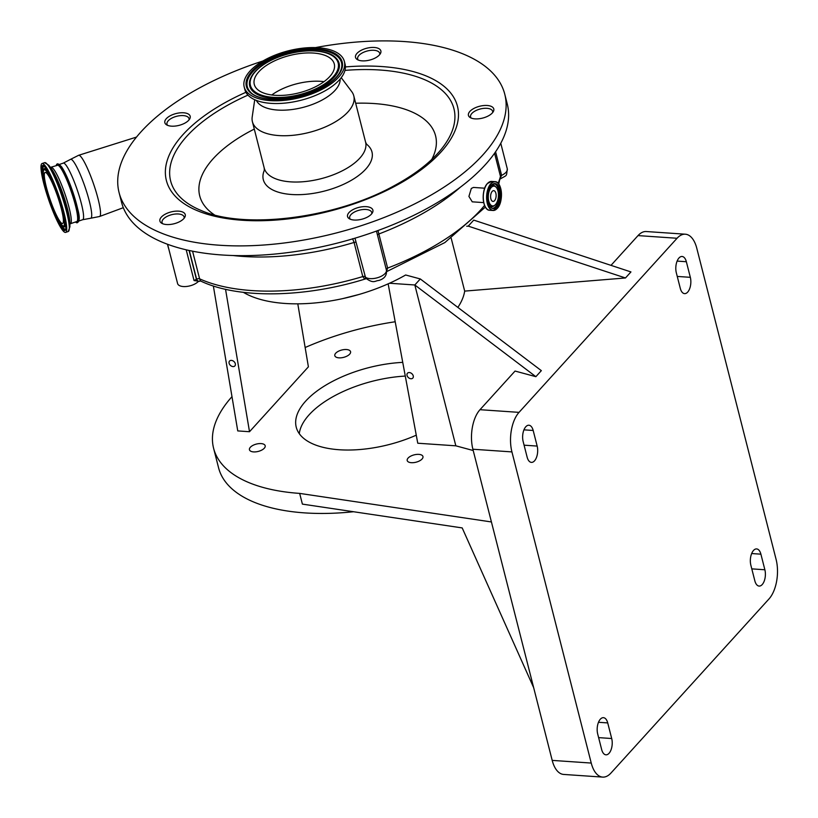<?xml version="1.0" encoding="UTF-8"?>
<svg xmlns="http://www.w3.org/2000/svg" width="818" height="818" viewBox="0 0 818 818"><rect width="100%" height="100%" fill="white"/><g stroke="black" fill="none" stroke-linecap="round" stroke-linejoin="round"><path stroke-width="1.23" d="M365.851 278.468A2.27 1.8 -70.6 0 0 365.789 278.447L354.981 238.181M371.73 213.774A11.37 5.307 -14.3 0 0 371.73 212.486A11.37 5.307 -14.3 0 0 357.548 210.707A11.37 5.307 -14.3 0 0 349.695 218.099A11.37 5.307 -14.3 0 0 350.309 219.234M367.456 217.067A13.078 6.104 -14.3 0 0 372.885 210.114A13.078 6.104 -14.3 0 0 352.977 209.623A13.078 6.104 -14.3 0 0 347.548 216.576A13.078 6.104 -14.3 0 0 367.456 217.067M179.827 221.566A13.078 6.104 -14.3 0 0 185.257 214.613A13.078 6.104 -14.3 0 0 165.338 214.122A13.078 6.104 -14.3 0 0 159.909 221.075A13.078 6.104 -14.3 0 0 179.827 221.566M184.756 123.191A13.078 6.104 -14.3 0 0 190.185 116.238A13.078 6.104 -14.3 0 0 170.277 115.747A13.078 6.104 -14.3 0 0 164.847 122.7A13.078 6.104 -14.3 0 0 184.756 123.191M473.867 108.457A13.078 6.104 -14.3 0 0 468.438 115.41A13.078 6.104 -14.3 0 0 488.356 115.9A13.078 6.104 -14.3 0 0 493.786 108.947A13.078 6.104 -14.3 0 0 473.867 108.457M360.953 50.44A13.078 6.104 -14.3 0 0 355.523 57.393A13.078 6.104 -14.3 0 0 375.442 57.884A13.078 6.104 -14.3 0 0 380.871 50.931A13.078 6.104 -14.3 0 0 360.953 50.44M315.462 47.597A199.019 92.823 165.7 0 1 504.778 94.244A199.019 92.823 165.7 0 1 422.149 200.032A199.019 92.823 165.7 0 1 119.07 192.557A199.019 92.823 165.7 0 1 201.698 86.759A199.019 92.823 165.7 0 1 262.956 60.982M504.778 94.244L507.262 103.988A199.019 92.823 165.7 0 1 424.634 209.786A199.019 92.823 165.7 0 1 121.555 202.302L119.07 192.557M254.296 129.091A121.688 56.749 -14.3 0 0 250.247 131.187A121.688 56.749 -14.3 0 0 214.418 214.868M431.74 159.479A121.688 56.749 -14.3 0 0 355.677 103.242M366.566 144.203A56.064 26.145 165.7 0 1 348.693 181.77A56.064 26.145 165.7 0 1 286.873 194.019A56.064 26.145 165.7 0 1 264.337 170.256M341.229 77.679L351.709 91.606A52.311 24.397 165.7 0 1 353.795 95.89A52.311 24.397 165.7 0 1 332.077 123.692A52.311 24.397 165.7 0 1 252.414 121.729A52.311 24.397 165.7 0 1 252.2 116.974L254.735 99.724M340.145 79.029A43.446 20.266 165.7 0 1 321.822 100.195A43.446 20.266 165.7 0 1 256.341 100.389M344.368 61.422L345.063 64.152A51.687 24.111 165.7 0 1 323.601 91.626A51.687 24.111 165.7 0 1 244.889 89.683L244.193 86.953A51.687 24.111 165.7 0 1 265.656 59.479A51.687 24.111 165.7 0 1 344.368 61.422A51.687 24.111 165.7 0 1 322.906 88.896A51.687 24.111 165.7 0 1 244.193 86.953M317.149 85.931A41.278 19.254 165.7 0 1 254.275 84.387A41.278 19.254 165.7 0 1 271.423 62.434A41.278 19.254 165.7 0 1 334.286 63.988A41.278 19.254 165.7 0 1 317.149 85.931M271.781 94.98A41.278 19.254 165.7 0 1 278.621 90.706A41.278 19.254 165.7 0 1 324 81.667M376.495 231.157L378.018 230.666L387.63 268.079L386.587 271.167M492.63 112.608A11.37 5.307 -14.3 0 0 492.63 111.32A11.37 5.307 -14.3 0 0 478.438 109.54A11.37 5.307 -14.3 0 0 470.585 116.933A11.37 5.307 -14.3 0 0 471.209 118.068M379.716 54.591A11.37 5.307 -14.3 0 0 379.716 53.303A11.37 5.307 -14.3 0 0 365.523 51.524A11.37 5.307 -14.3 0 0 357.671 58.916A11.37 5.307 -14.3 0 0 358.294 60.051M189.03 119.898A11.37 5.307 -14.3 0 0 189.03 118.61A11.37 5.307 -14.3 0 0 174.847 116.831A11.37 5.307 -14.3 0 0 166.995 124.224A11.37 5.307 -14.3 0 0 167.608 125.358M184.101 218.273A11.37 5.307 -14.3 0 0 184.101 216.985A11.37 5.307 -14.3 0 0 169.919 215.206A11.37 5.307 -14.3 0 0 162.056 222.608A11.37 5.307 -14.3 0 0 162.68 223.733M167.588 244.285L177.588 283.529A11.37 5.307 -14.3 0 0 191.78 285.308A11.37 5.307 -14.3 0 0 198.539 281.198L194.04 280.543L196.422 279.275A13.65 6.36 165.7 0 1 196.617 279.173L189.306 250.502M356.045 242.332A2.27 1.063 -14.3 0 0 354.082 242.455L352.599 238.703M56.248 165.706A31.023 4.673 71.1 0 1 56.963 164.121A31.023 4.673 71.1 0 1 60.368 166.821A31.023 4.673 71.1 0 1 74.009 199.531A31.023 4.673 71.1 0 1 77.056 222.793A31.023 4.673 71.1 0 1 75.522 221.975M51.156 167.455A29.734 4.479 -108.9 0 1 54.295 170.103A29.734 4.479 -108.9 0 1 67.24 201.023A29.734 4.479 -108.9 0 1 70.43 223.723L76.78 221.545A29.734 4.479 -108.9 0 0 73.6 198.846A29.734 4.479 -108.9 0 0 60.644 167.925A29.734 4.479 -108.9 0 0 57.516 165.277L50.205 167.445M45.9 166.77A36.391 5.481 -108.9 0 0 42.055 163.539A36.391 5.481 -108.9 0 0 45.951 191.32A36.391 5.481 -108.9 0 0 61.8 229.163A36.391 5.481 -108.9 0 0 65.644 232.394A36.391 5.481 -108.9 0 0 61.749 204.612A36.391 5.481 -108.9 0 0 45.9 166.77M47.955 174.817A27.014 4.07 -108.9 0 0 45.102 172.414A27.014 4.07 -108.9 0 0 47.996 193.028A27.014 4.07 -108.9 0 0 59.755 221.116A27.014 4.07 -108.9 0 0 62.608 223.518A27.014 4.07 -108.9 0 0 59.714 202.905A27.014 4.07 -108.9 0 0 47.955 174.817M61.892 167.342A29.908 4.499 71.1 0 1 74.908 198.447A29.908 4.499 71.1 0 1 78.119 221.269M200.338 280.738C198.754 281.719 197.516 281.198 196.617 279.173A2.27 1.063 165.7 0 1 199.612 278.836L200.584 280.993L198.161 281.617M365.789 278.447L365.789 278.447A2.27 1.8 -70.6 0 0 364.358 278.662L362.783 276.576L354.082 242.455A166.034 77.434 165.7 0 1 232.966 255.513M366.086 278.662L364.358 278.662M483.745 202.608L472.252 201.831L468.918 196.412L471.321 188.447L473.479 187.434L484.726 188.201M495.534 204.541A9.928 5.061 93.9 0 0 498.448 195.655A9.928 5.061 93.9 0 0 496.076 187.169A9.928 5.061 93.9 0 0 491.199 187.526A9.928 5.061 93.9 0 0 488.612 200.482A9.928 5.061 93.9 0 0 494.849 205.185A9.928 5.061 93.9 0 0 495.534 204.541M492.191 191.402A5.399 2.751 93.9 0 0 490.626 197.373A5.399 2.751 93.9 0 0 492.998 201.422A5.399 2.751 93.9 0 0 494.553 200.666A5.399 2.751 93.9 0 0 496.107 194.684A5.399 2.751 93.9 0 0 493.735 190.645A5.399 2.751 93.9 0 0 492.191 191.402M495.585 151.77L501.598 175.359L499.696 179.316C507.559 174.428 506.199 177.414 507.293 168.835A11.37 5.307 -14.3 0 1 501.598 175.359A2.27 1.063 -14.3 0 0 500.473 176.391L494.563 153.232M498.735 184.04L500.473 176.391A181.954 84.867 -14.3 0 1 498.142 183.334M243.355 292.323A113.722 53.037 -14.3 0 0 285.073 303.458A113.722 53.037 -14.3 0 0 389.47 283.243L414.828 284.981L535.872 376.679L515.054 371.055L479.992 409.695L519.031 412.364L677.059 238.263A28.886 14.724 -86.1 0 1 685.341 234.204A28.886 14.724 -86.1 0 1 696.783 248.243L776.098 559.4A28.886 14.724 -86.1 0 1 768.992 598.94L610.964 773.041A28.886 14.724 -86.1 0 1 602.682 777.1A28.886 14.724 -86.1 0 1 591.24 763.061L511.925 451.904A28.886 14.724 -86.1 0 1 519.031 412.364M388.151 283.836L417.763 443.223L455.83 445.82L473.213 450.524M395.196 321.76A170.584 79.561 -14.3 0 0 305.155 347.517M231.985 396.658A170.584 79.561 -14.3 0 0 213.59 448.244A170.584 79.561 -14.3 0 0 299.664 493.397L491.424 521.956L472.886 449.235A28.886 14.724 -86.1 0 1 479.992 409.695M402.742 362.364A85.297 39.775 -14.3 0 0 296.239 427.18A85.297 39.775 -14.3 0 0 339.276 449.747A85.297 39.775 -14.3 0 0 416.27 435.176M338.918 357.844A8.129 3.793 -14.3 0 0 347.149 356.024A8.129 3.793 -14.3 0 0 350.564 351.679A8.129 3.793 -14.3 0 0 346.464 349.531A8.129 3.793 -14.3 0 0 338.243 351.351A8.129 3.793 -14.3 0 0 334.818 355.697A8.129 3.793 -14.3 0 0 338.918 357.844M253.539 451.904A8.129 3.793 -14.3 0 0 261.77 450.084A8.129 3.793 -14.3 0 0 265.185 445.738A8.129 3.793 -14.3 0 0 261.085 443.591A8.129 3.793 -14.3 0 0 252.864 445.411A8.129 3.793 -14.3 0 0 249.449 449.757A8.129 3.793 -14.3 0 0 253.539 451.904M411.311 462.691A8.129 3.793 -14.3 0 0 419.542 460.871A8.129 3.793 -14.3 0 0 422.957 456.526A8.129 3.793 -14.3 0 0 418.857 454.379A8.129 3.793 -14.3 0 0 410.626 456.199A8.129 3.793 -14.3 0 0 407.211 460.544A8.129 3.793 -14.3 0 0 411.311 462.691M213.355 285.983L237.752 430.912L249.51 431.72L308.396 366.832L297.793 303.836M213.59 448.244L218.559 467.743A170.584 79.561 -14.3 0 0 304.633 512.886A170.584 79.561 -14.3 0 0 353.54 511.731M602.682 777.1L563.643 774.431A28.886 14.724 -86.1 0 1 552.201 760.392L533.663 687.672L462.19 527.917L302.394 504.113L299.664 493.397M299.286 433.663A85.297 39.775 165.7 0 1 405.288 376.065M533.663 687.672L491.424 521.956M597.692 733.981A10.808 5.511 -86.1 0 1 598.234 722.959A10.808 5.511 -86.1 0 1 603.449 717.672A10.808 5.511 -86.1 0 1 607.723 722.918L611.7 738.521A10.808 5.511 -86.1 0 1 611.158 749.533A10.808 5.511 -86.1 0 1 605.944 754.82A10.808 5.511 -86.1 0 1 601.67 749.574L597.692 733.981M764.871 569.768A10.808 5.511 -86.1 0 1 764.329 580.78A10.808 5.511 -86.1 0 1 759.124 586.077A10.808 5.511 -86.1 0 1 754.84 580.821L750.863 565.228A10.808 5.511 -86.1 0 1 751.405 554.215A10.808 5.511 -86.1 0 1 756.619 548.919A10.808 5.511 -86.1 0 1 760.904 554.175L764.871 569.768L751.793 568.868M630.944 271.934L473.724 220.103L468.244 226.126L625.463 277.967L630.944 271.934M610.995 265.359L638.02 235.594A28.886 14.724 -86.1 0 1 646.302 231.535L685.341 234.204M690.331 277.322A10.808 5.511 -86.1 0 1 689.789 288.335A10.808 5.511 -86.1 0 1 684.574 293.631A10.808 5.511 -86.1 0 1 680.3 288.376L676.322 272.783A10.808 5.511 -86.1 0 1 676.864 261.77A10.808 5.511 -86.1 0 1 682.079 256.474A10.808 5.511 -86.1 0 1 686.353 261.729L690.331 277.322L677.253 276.433M533.183 430.472L537.16 446.076A10.808 5.511 -86.1 0 1 536.618 457.088A10.808 5.511 -86.1 0 1 531.403 462.385A10.808 5.511 -86.1 0 1 527.129 457.129L523.152 441.536A10.808 5.511 -86.1 0 1 523.694 430.513A10.808 5.511 -86.1 0 1 528.909 425.227A10.808 5.511 -86.1 0 1 533.183 430.472L523.949 429.849M455.83 445.82L414.828 284.981L420.299 278.948L541.342 370.646L535.872 376.679M231.422 360.39A3.609 2.607 -137.8 0 0 229.541 361.065A3.609 2.607 -137.8 0 0 229.613 364.409A3.609 2.607 -137.8 0 0 233.007 366.587A3.609 2.607 -137.8 0 0 234.889 365.912A3.609 2.607 -137.8 0 0 234.817 362.568A3.609 2.607 -137.8 0 0 231.422 360.39M249.51 431.72L225.543 289.296M409.358 372.558A3.609 2.607 -137.8 0 0 407.466 373.223A3.609 2.607 -137.8 0 0 407.538 376.577A3.609 2.607 -137.8 0 0 410.933 378.744A3.609 2.607 -137.8 0 0 412.814 378.08A3.609 2.607 -137.8 0 0 412.742 374.726A3.609 2.607 -137.8 0 0 409.358 372.558M466.72 226.249L468.244 226.126M625.463 277.967L464.685 291.106L451.209 238.273M464.685 291.106A113.722 53.037 165.7 0 1 457.865 307.404M389.47 283.243A113.722 53.037 -14.3 0 0 405.646 274.991L420.299 278.948M78.62 155.297A32.342 4.867 71.1 0 1 82.015 158.181A32.342 4.867 71.1 0 1 96.084 191.749A32.342 4.867 71.1 0 1 99.581 216.494L90.583 218.263A31.135 4.683 71.1 0 0 87.659 195.124A31.135 4.683 71.1 0 0 73.906 162.087A31.135 4.683 71.1 0 0 70.43 159.418L78.62 155.297L136.504 137.087M192.567 251.177L199.612 278.836A166.034 77.434 -14.3 0 0 362.783 276.576A2.27 1.063 -14.3 0 1 364.736 276.443A11.37 5.307 -14.3 0 0 378.54 277.394A11.37 5.307 -14.3 0 0 386.393 269.991L376.474 231.065M345.421 66.923A150.195 70.051 165.7 0 1 455.953 101.759A150.195 70.051 165.7 0 1 395.104 186.136A150.195 70.051 165.7 0 1 191.248 207.874A150.195 70.051 165.7 0 1 228.743 100.655A150.195 70.051 165.7 0 1 245.911 92.291M344.961 70.399A146.177 68.17 165.7 0 1 441.526 148.978C430.82 162.22 414.869 174.561 393.673 186.003C334.766 218.662 243.662 229.715 200.809 210.338A146.177 68.17 165.7 0 1 231.33 103.232A146.177 68.17 165.7 0 1 247.966 95.113M353.795 95.89L365.595 142.179A52.311 24.397 165.7 0 1 343.877 169.98A52.311 24.397 165.7 0 1 264.214 168.017L264.326 170.328M321.668 88.262A49.448 23.068 165.7 0 1 254.551 95.409A49.448 23.068 165.7 0 1 266.893 60.113A49.448 23.068 165.7 0 1 334.01 52.955A49.448 23.068 165.7 0 1 321.668 88.262M249.838 91.391L249.838 91.391A48.62 22.679 165.7 0 1 267.476 60.818A48.62 22.679 165.7 0 1 318.805 49.929A48.62 22.679 165.7 0 1 341.535 68.017L341.535 68.017C339.767 75.072 333.069 81.81 321.443 88.242C297.374 101.841 258.621 103.191 249.838 91.391M319.94 87.782A46.115 21.503 165.7 0 1 271.259 98.109A46.115 21.503 165.7 0 1 249.694 80.962A46.115 21.503 165.7 0 1 249.694 80.941C251.586 73.794 258.007 67.24 268.979 61.278C291.658 48.651 327.456 47.004 336.668 58.773A46.115 21.503 165.7 0 1 336.679 58.784A46.115 21.503 165.7 0 1 319.94 87.782M319.357 87.076A45.276 21.115 165.7 0 1 257.905 93.62A45.276 21.115 165.7 0 1 269.204 61.299A45.276 21.115 165.7 0 1 330.666 54.745A45.276 21.115 165.7 0 1 319.357 87.076M196.657 280.942A5.685 2.342 -118.1 0 0 196.422 279.275L189.07 250.451M186.207 249.807L194.04 280.543M377.517 235.165A2.27 1.063 165.7 0 1 378.939 233.958A181.954 84.867 165.7 0 0 460.319 187.23M386.208 269.275A2.27 1.063 165.7 0 1 387.63 268.079A181.954 84.867 -14.3 0 0 484.593 205.379M59.438 164.438L63.303 163.109A29.908 4.499 71.1 0 1 66.462 165.768A29.908 4.499 71.1 0 1 79.489 196.872A29.908 4.499 71.1 0 1 82.69 219.705L90.583 218.263M48.845 165.318A35.798 5.389 -108.9 0 1 49.417 166.126A35.798 5.389 -108.9 0 1 62.679 196.064A35.798 5.389 -108.9 0 1 69.908 226.831L69.847 222.476A31.237 4.703 -108.9 0 0 63.538 195.635A31.237 4.703 -108.9 0 0 51.963 169.5A31.237 4.703 -108.9 0 0 51.462 168.794L48.845 165.318L44.653 162.649L42.055 163.539M69.908 226.831L68.231 231.504A36.391 5.481 -108.9 0 0 64.336 203.733A36.391 5.481 -108.9 0 0 48.487 165.89A36.391 5.481 -108.9 0 0 44.653 162.649M46.34 168.477A34.407 5.184 -108.9 0 0 44.274 184.091A34.407 5.184 -108.9 0 0 61.37 227.455A34.407 5.184 -108.9 0 0 63.436 211.842A34.407 5.184 -108.9 0 0 46.34 168.477M43.824 165.993A33.569 5.051 -108.9 0 0 46.79 190.645A33.569 5.051 -108.9 0 0 61.708 226.566A33.569 5.051 -108.9 0 0 65.532 229.377C65.287 231.371 67.638 226.821 62.792 209.439C57.649 191.524 52.199 177.946 46.432 168.702L43.824 165.993M44.008 166.054A33.385 5.031 -108.9 0 0 43.242 173.171M60.675 224.06A33.385 5.031 -108.9 0 0 62.066 226.269A33.385 5.031 -108.9 0 0 65.634 229.214M64.51 226.893L64.469 226.893A30.869 4.652 -108.9 0 0 65.685 223.038M44.162 168.917C39.581 173.539 53.068 213.048 60.471 223.774L64.008 226.852A30.685 4.622 -108.9 0 0 61.299 204.316A30.685 4.622 -108.9 0 0 47.669 171.483A30.685 4.622 -108.9 0 0 44.162 168.917L44.54 168.58M47.833 170.911A30.869 4.652 -108.9 0 0 44.509 168.6M47.332 172.383A29.847 4.499 -108.9 0 0 45.542 185.931A29.847 4.499 -108.9 0 0 60.368 223.549A29.847 4.499 -108.9 0 0 62.168 210.001A29.847 4.499 -108.9 0 0 47.332 172.383M167.486 244.245L168.089 246.627A166.034 77.434 -14.3 0 0 168.815 249.091M487.416 183.539A14.346 7.311 93.9 0 0 483.193 196.432A14.346 7.311 93.9 0 0 486.669 208.702M487.508 183.467A14.448 7.362 93.9 0 0 483.336 199.439A14.448 7.362 93.9 0 0 489.675 210.257C482.477 210.543 480.82 189.929 487.436 183.498L491.649 181.443A14.448 7.362 93.9 0 0 487.508 183.467M499.195 184.827A14.448 7.362 93.9 0 0 494.992 181.668A14.448 7.362 93.9 0 0 490.851 183.692A14.448 7.362 93.9 0 0 486.69 199.664A14.448 7.362 93.9 0 0 493.029 210.482A14.448 7.362 93.9 0 0 497.17 208.457A14.448 7.362 93.9 0 0 497.62 207.925M491.015 183.835A14.295 7.29 93.9 0 0 487.497 203.396A14.295 7.29 93.9 0 0 497.262 208.334A14.295 7.29 93.9 0 0 500.78 188.774A14.295 7.29 93.9 0 0 491.015 183.835M491.393 185.328A12.546 6.401 93.9 0 0 488.315 202.506A12.546 6.401 93.9 0 0 496.884 206.842A12.546 6.401 93.9 0 0 499.962 189.664A12.546 6.401 93.9 0 0 491.393 185.328A12.393 6.319 93.9 0 1 494.859 183.713A12.393 6.319 93.9 0 1 500.299 192.997A12.393 6.319 93.9 0 1 496.72 206.698A12.393 6.319 93.9 0 1 493.162 208.447C487.231 208.846 485.657 190.911 491.383 185.42L494.859 183.713M489.634 205.839A12.393 6.319 93.9 0 0 493.162 208.447M492.579 208.345A12.393 6.319 93.9 0 0 495.524 206.617A12.393 6.319 93.9 0 0 499.144 193.488A12.393 6.319 93.9 0 0 494.256 183.723M496.076 187.169L495.299 186.371A10.736 5.481 93.9 0 0 490.974 185.911M489.614 205.737A10.736 5.481 93.9 0 0 493.97 205.87L494.849 205.185M488.458 182.567A14.346 7.311 93.9 0 0 487.477 183.467M598.49 722.284L607.723 722.918M598.623 737.621L611.7 738.521M552.201 760.392L591.24 763.061M751.66 553.541L760.904 554.175M472.886 449.235L511.925 451.904M677.12 261.095L686.353 261.729M638.02 235.594L677.059 238.263M524.082 445.176L537.16 446.076M386.393 269.991C387.118 275.206 384.583 278.703 378.795 280.482C375.063 280.605 373.693 284.245 365.401 277.885M349.94 219.071L349.695 218.099M365.595 142.179L366.607 144.265M252.414 121.729L264.214 168.017M470.585 116.933L470.831 117.904M492.63 111.32L492.876 112.291M500.769 143.262L507.293 168.835M379.716 53.303L379.961 54.264M357.671 58.916L357.916 59.888M166.995 124.224L167.24 125.195M184.101 216.985L184.347 217.956M162.056 222.608L162.312 223.57M189.03 118.61L189.275 119.571M63.303 163.109L70.43 159.418M56.963 164.121C57.73 163.344 59.325 164.316 61.759 167.056C68.119 177.659 73.446 191.688 77.741 209.132C79.939 217.138 79.714 221.698 77.056 222.793M70.43 223.723L69.683 224.316M68.231 231.504L65.644 232.394M78.814 221.034L82.69 219.705M371.975 213.447L371.73 212.486M489.675 210.257L493.029 210.482L497.242 208.426C503.857 201.995 502.201 181.381 494.992 181.668L491.649 181.443M168.845 249.234L168.089 246.627M366.945 278.457C306.147 297.803 238.345 299.194 200.584 280.993M485.401 207.046L444.869 242.568L386.607 271.648M123.313 207.69L99.581 216.494M359.122 294.439L342.783 298.601"/></g></svg>
